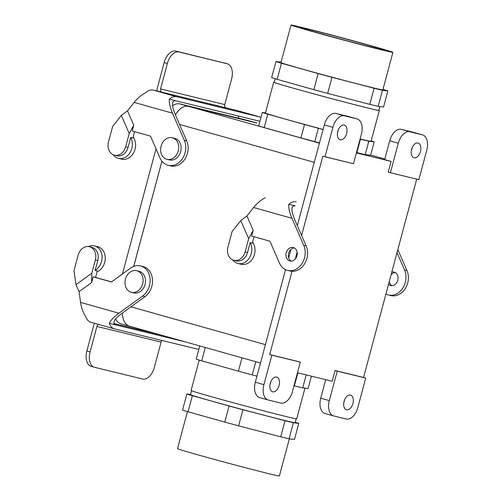 <?xml version="1.0" encoding="UTF-8"?>
<svg xmlns="http://www.w3.org/2000/svg" width="501" height="501" viewBox="0 0 501 501"><rect width="100%" height="100%" fill="white"/><g stroke="black" fill="none" stroke-linecap="round" stroke-linejoin="round"><path stroke-width="0.75" d="M237.58 110.683A16.658 9.907 105.7 0 0 237.38 110.621A16.658 9.907 105.7 0 0 237.18 110.571L260.727 117.196L176.79 96.737A16.658 9.907 105.7 0 0 169.344 99.204C168.956 102.667 170.014 107.333 172.519 113.195L184.324 140.324A16.658 13.383 -76.3 0 1 182.546 158.448A16.658 13.383 -76.3 0 1 168.217 165.317A16.658 13.383 -76.3 0 1 160.001 157.947L150.507 136.122L132.214 130.974L133.761 125.212L129.214 133.548L125.663 146.799L128.074 147.388A11.103 8.924 103.7 0 1 116.852 155.761L114.441 155.172A11.103 8.924 -76.3 0 0 125.663 146.799M237.18 110.571L226.183 107.847A2.774 2.229 103.7 0 1 224.755 104.565L231.581 79.095A13.878 8.254 -74.3 0 0 227.316 63.777A13.878 8.254 -74.3 0 0 227.147 63.733L179.001 51.998A13.878 8.254 105.7 0 0 167.384 63.445L160.558 88.915L224.755 104.565M160.558 88.915A2.774 2.229 103.7 0 0 161.992 92.203L153.243 90.111L176.79 96.737M259.938 121.286L175.713 100.757C171.724 100.588 171.461 104.928 174.924 113.783L186.729 140.913L184.324 140.324M238.783 118.242L238.169 115.981M133.761 125.212L127.511 110.846L134.162 102.404C137.55 98.196 141.426 94.921 145.797 92.579A16.658 9.907 -74.3 0 1 153.243 90.111M127.511 110.846L121.323 115.412L112.65 126.415L108.479 141.965A11.103 8.924 -76.3 0 0 114.441 155.172M168.217 165.317L170.628 165.906A16.658 13.383 -76.3 0 0 184.95 159.036A16.658 13.383 -76.3 0 0 186.729 140.913M128.074 147.388L130.717 137.518L132.884 138.044L134.6 131.644M175.713 100.757L169.344 99.204M133.141 137.086A13.189 10.596 103.7 0 1 133.93 138.295A13.189 10.596 103.7 0 1 133.398 153.174A13.189 10.596 103.7 0 1 121.718 159.168L118.505 158.385A13.189 10.596 103.7 0 1 113.27 154.778M130.717 137.518A13.189 10.596 103.7 0 1 130.191 152.392A13.189 10.596 103.7 0 1 118.505 158.385M121.323 115.412L129.214 133.548M157.089 91.05A6.939 5.58 103.7 0 1 157.339 88.007L164.165 62.537A13.878 8.254 -74.3 0 1 175.782 51.089L227.147 63.733M224.26 62.919A13.878 8.254 105.7 0 0 224.091 62.869A13.878 8.254 105.7 0 0 223.928 62.825M115.368 324.811L109.287 323.339A16.658 9.907 -74.3 0 0 114.378 328.856A16.658 9.907 -74.3 0 0 114.579 328.913L198.515 349.366A16.658 9.907 105.7 0 0 198.809 349.435M185.101 341.814L115.512 324.855C112.111 323.151 114.059 319.463 121.336 313.783L145.002 296.636A16.658 13.383 103.7 0 0 152.479 279.664A16.658 13.383 103.7 0 0 142.885 266.519L140.474 265.931A16.658 13.383 103.7 0 0 130.467 268.173L111.422 281.969L93.136 276.821L91.589 282.589L79.058 291.67L80.573 302.41C81.387 307.796 83.11 312.561 85.74 316.713A16.658 9.907 105.7 0 0 90.831 322.237L114.378 328.856M79.058 291.67L75.977 284.656L73.998 270.653L78.162 255.103A11.103 8.924 103.7 0 1 89.385 246.736A11.103 8.924 103.7 0 1 95.347 259.938L91.796 273.195L91.589 282.589M109.287 323.339C110.64 320.308 113.852 316.926 118.925 313.2L142.597 296.053A16.658 13.383 103.7 0 0 150.075 279.076A16.658 13.383 103.7 0 0 140.474 265.931M94.651 323.308A6.939 5.58 -76.3 0 0 93.693 325.544L86.867 351.013A13.878 8.254 105.7 0 0 91.132 366.331A13.878 8.254 105.7 0 0 91.301 366.375M98.628 324.429A2.774 2.229 -76.3 0 0 96.912 326.452L90.086 351.921A13.878 8.254 -74.3 0 0 94.351 367.239A13.878 8.254 -74.3 0 0 94.52 367.283L142.666 379.019A13.878 8.254 105.7 0 0 154.283 367.571L161.109 342.102L96.912 326.452M162.099 340.492A2.774 2.229 -76.3 0 0 161.109 342.102M95.347 259.938L97.758 260.526L95.109 270.402L97.275 270.928L95.541 277.41L111.516 281.9M93.136 276.821L95.541 277.41M75.977 284.656L91.796 273.195M97.758 260.526A11.103 8.924 -76.3 0 0 91.796 247.319L89.385 246.736M97.037 271.818A13.189 10.596 -76.3 0 0 98.321 271.185A13.189 10.596 -76.3 0 0 105.273 257.752A13.189 10.596 -76.3 0 0 97.645 246.686L94.432 245.903A13.189 10.596 -76.3 0 0 88.401 246.567M95.109 270.402A13.189 10.596 -76.3 0 0 102.066 256.969A13.189 10.596 -76.3 0 0 94.432 245.903M295.114 422.687A54.133 0.914 -165 0 1 242.59 409.561A54.133 0.914 -165 0 1 190.537 394.669A54.133 0.914 -165 0 0 242.59 409.561A54.133 0.914 -165 0 0 295.114 422.687L296.154 418.792L295.114 422.687M186.873 393.986L190.605 394.419L186.873 393.986L182.558 410.075A60.377 1.015 15 0 0 188.057 411.778L192.365 395.69A60.377 1.015 -165 0 1 186.873 393.986L182.558 410.075A60.377 1.015 15 0 0 188.057 411.778L224.78 422.105A60.377 1.015 15 0 0 238.608 425.844L242.922 409.755A60.377 1.015 -165 0 1 229.089 406.023L192.365 395.69A60.377 1.015 -165 0 1 186.873 393.986M285.044 420.715L242.922 409.755A60.377 1.015 -165 0 1 229.089 406.023L224.78 422.105A60.377 1.015 15 0 0 238.608 425.844L280.729 436.797A60.377 1.015 15 0 0 289.071 438.832L294.469 439.458L289.071 438.832L293.379 422.744A60.377 1.015 -165 0 1 285.044 420.715L280.729 436.797A60.377 1.015 15 0 0 289.071 438.832L293.379 422.744A60.377 1.015 -165 0 1 285.044 420.715L242.922 409.755L238.608 425.844L280.729 436.797L285.044 420.715M298.778 423.37L293.379 422.744L298.778 423.37L294.469 439.458L298.778 423.37A60.377 1.015 -165 0 0 295.227 422.255A60.377 1.015 -165 0 1 298.778 423.37M269.269 473.783A52.743 0.889 15 0 0 279.401 475.95A52.743 0.889 15 0 1 269.269 473.783A52.743 0.889 15 0 1 212.28 458.841A52.743 0.889 15 0 1 177.511 448.645A52.743 0.889 15 0 0 212.28 458.841A52.743 0.889 15 0 0 269.269 473.783M242.002 357.827L238.426 371.172A60.377 1.015 15 0 0 252.26 374.905L256.975 376.132L252.26 374.905L255.798 361.703L252.26 374.905A60.377 1.015 15 0 1 238.426 371.172L201.703 360.839L238.426 371.172L242.002 357.827M311.428 376.17L308.115 388.519L302.717 387.893L308.115 388.519L311.428 376.17M297.863 372.863L294.381 385.858A60.377 1.015 15 0 0 302.717 387.893L306.199 374.898L302.717 387.893A60.377 1.015 15 0 1 294.381 385.858L293.987 385.757L294.381 385.858L297.863 372.863M191.081 390.504A54.684 0.921 15 0 0 243.661 405.547A54.684 0.921 15 0 0 296.724 418.811A54.684 0.921 15 0 1 243.661 405.547A54.684 0.921 15 0 1 191.081 390.504L199.229 360.087L191.081 390.504M196.21 359.136A60.377 1.015 15 0 0 201.703 360.839L205.278 347.494L201.703 360.839A60.377 1.015 15 0 1 196.21 359.136L199.742 345.934L196.21 359.136M426.777 150.175L418.88 179.665L390.392 172.726L398.295 143.23A13.878 8.254 -74.3 0 1 409.912 131.782L422.349 134.813A13.878 8.254 -74.3 0 1 422.512 134.857A13.878 8.254 -74.3 0 1 426.777 150.175L418.88 179.665L390.392 172.726L388.244 172.119L391.118 161.397L356.374 152.924L391.118 161.397L384.674 159.581L389.703 140.812A13.878 8.254 -74.3 0 1 401.32 129.364L413.757 132.396A13.878 8.254 -74.3 0 1 413.92 132.439L422.512 134.857A13.878 8.254 -74.3 0 1 426.777 150.175M416.707 179.139L363.569 377.453L335.081 370.515L332.207 381.236L297.462 372.769L332.207 381.236L335.081 370.515L337.229 371.116L329.326 400.606A13.878 8.254 105.7 0 0 333.597 415.924A13.878 8.254 105.7 0 0 333.76 415.968L346.197 418.999A13.878 8.254 105.7 0 0 357.814 407.551L365.717 378.061L363.569 377.453L335.081 370.515L337.229 371.116L329.326 400.606A13.878 8.254 105.7 0 0 333.597 415.924A13.878 8.254 105.7 0 0 333.76 415.968L346.197 418.999A13.878 8.254 105.7 0 0 357.814 407.551L365.717 378.061L337.229 371.116L365.717 378.061L363.569 377.453L416.707 179.139M129.684 326.22A19.433 11.561 -74.3 0 1 129.452 326.157A19.433 11.561 -74.3 0 1 122.407 313.006A19.433 11.561 -74.3 0 0 129.452 326.157A19.433 11.561 -74.3 0 0 129.684 326.22M255.335 382.25L285.507 269.651L255.335 382.25A13.878 8.254 -74.3 0 0 259.606 397.569A13.878 8.254 -74.3 0 1 255.335 382.25L263.927 384.668L271.83 355.178L269.682 354.576L298.17 361.515L300.318 362.123L292.415 391.613A13.878 8.254 -74.3 0 1 280.798 403.061L268.361 400.03A13.878 8.254 -74.3 0 1 268.198 399.986A13.878 8.254 -74.3 0 1 263.927 384.668L271.83 355.178L300.318 362.123L292.415 391.613A13.878 8.254 -74.3 0 1 280.798 403.061L268.361 400.03A13.878 8.254 -74.3 0 1 268.198 399.986A13.878 8.254 -74.3 0 1 263.927 384.668L255.335 382.25M288.689 257.79L290.912 249.492L288.689 257.79M297.306 225.625L324.304 124.874A13.878 8.254 105.7 0 1 335.914 113.426A13.878 8.254 105.7 0 0 324.304 124.874L297.306 225.625M322.844 156.18L301.596 235.483L322.844 156.18L353.481 163.727L361.378 134.237A13.878 8.254 105.7 0 0 357.113 118.919A13.878 8.254 105.7 0 0 356.95 118.875L344.513 115.844A13.878 8.254 105.7 0 0 332.896 127.292L324.992 156.782L322.844 156.18M297.143 252.103L295.302 258.979L297.143 252.103M291.995 271.298L269.682 354.576L300.318 362.123L269.682 354.576L291.995 271.298M255.998 122.808A19.433 11.561 -74.3 0 1 256.23 122.864A19.433 11.561 -74.3 0 0 255.998 122.808L188.589 106.375A19.433 11.561 105.7 0 0 175.413 114.898A19.433 11.561 105.7 0 1 188.589 106.375L319.394 143.18L188.589 106.375L255.998 122.808M308.14 29.183A43.706 0.733 -165 0 1 355.372 41.57A43.706 0.733 -165 0 1 384.179 50.012A43.706 0.733 -165 0 1 375.781 48.215A43.706 0.733 -165 0 1 328.568 35.834A43.706 0.733 -165 0 1 299.742 27.386A43.706 0.733 -165 0 1 308.14 29.183A43.706 0.733 -165 0 1 355.372 41.57A43.706 0.733 -165 0 1 384.179 50.012A43.706 0.733 -165 0 1 375.781 48.215A43.706 0.733 -165 0 1 328.568 35.834A43.706 0.733 -165 0 1 299.742 27.386A43.706 0.733 -165 0 1 308.14 29.183M259.769 397.612A13.878 8.254 -74.3 0 1 259.606 397.569L268.198 399.986L259.606 397.569A13.878 8.254 -74.3 0 0 259.769 397.612M348.358 116.457L335.914 113.426L348.358 116.457A13.878 8.254 105.7 0 1 348.521 116.501A13.878 8.254 105.7 0 0 348.358 116.457L356.95 118.875L344.513 115.844A13.878 8.254 105.7 0 0 332.896 127.292L324.992 156.782L353.481 163.727L361.378 134.237A13.878 8.254 105.7 0 0 357.113 118.919A13.878 8.254 105.7 0 0 356.95 118.875L348.358 116.457M270.001 384.58A7.634 4.54 105.7 0 0 270.765 381.868A7.634 4.54 105.7 0 1 270.001 384.58M338.288 129.853A7.634 4.54 -74.3 0 1 337.53 132.565A7.634 4.54 -74.3 0 0 338.288 129.853M133.748 266.394L161.936 161.19L133.748 266.394M276.652 377.059A7.634 4.54 -74.3 0 1 276.746 377.084A7.634 4.54 -74.3 0 1 279.051 385.664A7.634 4.54 -74.3 0 1 272.613 391.782A7.634 4.54 -74.3 0 1 270.283 383.278A7.634 4.54 -74.3 0 1 276.652 377.059A7.634 4.54 -74.3 0 1 276.746 377.084A7.634 4.54 -74.3 0 1 279.051 385.664A7.634 4.54 -74.3 0 1 272.613 391.782A7.634 4.54 -74.3 0 1 270.283 383.278A7.634 4.54 -74.3 0 1 276.652 377.059M258.71 125.889L262.299 112.481L265.474 112.85L262.299 112.481A60.377 1.015 -165 0 0 267.797 114.184A60.377 1.015 -165 0 1 262.299 112.481L258.71 125.889A60.377 1.015 -165 0 0 264.202 127.592L267.797 114.184L304.514 124.517L267.797 114.184L264.202 127.592A60.377 1.015 -165 0 1 258.71 125.889M136.917 270.784A11.103 8.924 103.7 0 1 142.679 283.773A11.103 8.924 103.7 0 1 131.412 292.296A11.103 8.924 103.7 0 1 125.375 279.395A11.103 8.924 103.7 0 1 136.673 270.715A11.103 8.924 103.7 0 1 136.917 270.784A11.103 8.924 103.7 0 1 142.679 283.773A11.103 8.924 103.7 0 1 131.412 292.296A11.103 8.924 103.7 0 1 125.375 279.395A11.103 8.924 103.7 0 1 136.673 270.715A11.103 8.924 103.7 0 1 136.917 270.784M139.322 271.367A11.103 8.924 103.7 0 1 145.083 284.361A11.103 8.924 103.7 0 1 133.823 292.878L131.412 292.296L133.823 292.878A11.103 8.924 103.7 0 0 145.083 284.361A11.103 8.924 103.7 0 0 139.322 271.367A11.103 8.924 103.7 0 0 139.078 271.304A11.103 8.924 103.7 0 1 139.322 271.367M320.734 398.189A13.878 8.254 105.7 0 0 325.005 413.507A13.878 8.254 105.7 0 0 325.168 413.55A13.878 8.254 105.7 0 1 325.005 413.507L333.597 415.924L325.005 413.507A13.878 8.254 105.7 0 1 320.734 398.189L325.706 379.652L320.734 398.189L329.326 400.606L320.734 398.189M344.588 399.861A7.634 4.54 -74.3 0 1 343.824 402.572A7.634 4.54 -74.3 0 0 344.588 399.861M411.352 150.557A7.634 4.54 105.7 0 0 412.116 147.845A7.634 4.54 105.7 0 1 411.352 150.557M350.481 395.051A7.634 4.54 105.7 0 0 344.112 401.27A7.634 4.54 105.7 0 0 346.435 409.774A7.634 4.54 105.7 0 0 352.873 403.656A7.634 4.54 105.7 0 0 350.568 395.076A7.634 4.54 105.7 0 0 350.481 395.051A7.634 4.54 105.7 0 0 344.112 401.27A7.634 4.54 105.7 0 0 346.435 409.774A7.634 4.54 105.7 0 0 352.873 403.656A7.634 4.54 105.7 0 0 350.568 395.076A7.634 4.54 105.7 0 0 350.481 395.051M340.229 139.792A7.634 4.54 105.7 0 0 346.598 133.573A7.634 4.54 105.7 0 0 344.275 125.068A7.634 4.54 105.7 0 0 337.837 131.187A7.634 4.54 105.7 0 0 340.135 139.766A7.634 4.54 105.7 0 0 340.229 139.792A7.634 4.54 105.7 0 0 346.598 133.573A7.634 4.54 105.7 0 0 344.275 125.068A7.634 4.54 105.7 0 0 337.837 131.187A7.634 4.54 105.7 0 0 340.135 139.766A7.634 4.54 105.7 0 0 340.229 139.792M370.615 155.272L365.216 154.646A60.377 1.015 -165 0 1 356.881 152.611L356.487 152.511L356.881 152.611L360.469 139.209L360.075 139.109L360.469 139.209A60.377 1.015 -165 0 0 368.811 141.238A60.377 1.015 -165 0 1 360.469 139.209L356.881 152.611A60.377 1.015 -165 0 0 365.216 154.646L368.811 141.238L374.209 141.864L368.811 141.238L365.216 154.646L370.615 155.272L374.209 141.864A60.377 1.015 -165 0 0 371.191 140.913A60.377 1.015 -165 0 1 374.209 141.864L370.615 155.272M319.475 142.885L314.76 141.658A60.377 1.015 -165 0 1 300.926 137.919L264.202 127.592L300.926 137.919L304.514 124.517A60.377 1.015 -165 0 0 318.348 128.25A60.377 1.015 -165 0 1 304.514 124.517L300.926 137.919A60.377 1.015 -165 0 0 314.76 141.658L318.348 128.25L323.07 129.477L318.348 128.25L314.76 141.658L319.475 142.885M166.802 159.255A11.103 8.924 -76.3 0 0 167.046 159.318A11.103 8.924 -76.3 0 0 178.343 150.644A11.103 8.924 -76.3 0 0 172.306 137.744A11.103 8.924 -76.3 0 0 161.04 146.261A11.103 8.924 -76.3 0 0 166.802 159.255A11.103 8.924 -76.3 0 0 167.046 159.318A11.103 8.924 -76.3 0 0 178.343 150.644A11.103 8.924 -76.3 0 0 172.306 137.744A11.103 8.924 -76.3 0 0 161.04 146.261A11.103 8.924 -76.3 0 0 166.802 159.255M169.206 159.838A11.103 8.924 -76.3 0 0 169.451 159.907A11.103 8.924 -76.3 0 0 180.755 151.227A11.103 8.924 -76.3 0 0 174.711 138.326L172.306 137.744L174.711 138.326A11.103 8.924 -76.3 0 1 180.755 151.227A11.103 8.924 -76.3 0 1 169.451 159.907L167.046 159.318L169.451 159.907A11.103 8.924 -76.3 0 1 169.206 159.838M414.058 157.784A7.634 4.54 -74.3 0 1 413.964 157.759A7.634 4.54 -74.3 0 1 411.659 149.179A7.634 4.54 -74.3 0 1 418.097 143.061A7.634 4.54 -74.3 0 1 420.42 151.565A7.634 4.54 -74.3 0 1 414.058 157.784A7.634 4.54 -74.3 0 1 413.964 157.759A7.634 4.54 -74.3 0 1 411.659 149.179A7.634 4.54 -74.3 0 1 418.097 143.061A7.634 4.54 -74.3 0 1 420.42 151.565A7.634 4.54 -74.3 0 1 414.058 157.784M172.563 105.805A19.476 11.586 -74.3 0 1 180.009 103.92L247.413 120.346A19.476 11.586 -74.3 0 1 247.651 120.409L256.243 122.826A19.476 11.586 -74.3 0 1 256.957 123.071A19.476 11.586 -74.3 0 0 256.243 122.826A19.476 11.586 -74.3 0 0 256.005 122.764A19.476 11.586 -74.3 0 1 256.243 122.826L247.651 120.409A19.476 11.586 -74.3 0 0 247.413 120.346L256.005 122.764L188.601 106.337L256.005 122.764L247.413 120.346L180.009 103.92L188.601 106.337A19.476 11.586 -74.3 0 0 175.4 114.867A19.476 11.586 -74.3 0 1 188.601 106.337L180.009 103.92A19.476 11.586 -74.3 0 0 172.563 105.805M122.451 273.984L156.005 148.759L122.451 273.984M121.079 323.84A19.476 11.586 -74.3 0 1 120.847 323.784A19.476 11.586 -74.3 0 1 115.599 318.999A19.476 11.586 -74.3 0 0 120.847 323.784L129.44 326.201A19.476 11.586 -74.3 0 1 122.382 313.025A19.476 11.586 -74.3 0 0 129.44 326.201A19.476 11.586 -74.3 0 0 129.671 326.257A19.476 11.586 -74.3 0 1 129.44 326.201L120.847 323.784A19.476 11.586 -74.3 0 0 121.079 323.84M130.705 326.514L129.671 326.257L130.705 326.514M133.717 266.407L161.917 161.165L133.717 266.407M371.078 141.326A54.684 0.921 -165 0 1 360.113 138.965A54.684 0.921 -165 0 0 371.078 141.326L379.338 110.496A54.684 0.921 -165 0 1 326.276 97.232A54.684 0.921 -165 0 1 273.69 82.189A54.684 0.921 -165 0 1 274.26 82.208A54.684 0.921 -165 0 0 273.69 82.189A54.684 0.921 -165 0 0 326.276 97.232A54.684 0.921 -165 0 0 379.338 110.496A54.684 0.921 -165 0 0 378.837 110.226A54.684 0.921 -165 0 1 379.338 110.496L371.078 141.326M323.082 129.415A54.684 0.921 -165 0 1 265.43 113.019L273.69 82.189L265.43 113.019A54.684 0.921 -165 0 0 323.082 129.415M378.8 110.352A54.133 0.914 -165 0 1 326.276 97.225A54.133 0.914 -165 0 1 274.229 82.333L275.187 78.745L274.229 82.333A54.133 0.914 -165 0 0 326.276 97.225A54.133 0.914 -165 0 0 378.8 110.352L379.814 106.581L378.8 110.352M281.074 62.137L275.951 61.542L271.636 77.63A60.377 1.015 15 0 0 277.134 79.333L281.443 63.245L318.166 73.578L313.858 89.666A60.377 1.015 15 0 0 327.692 93.399L332 77.311L374.122 88.27L369.807 104.358A60.377 1.015 15 0 0 378.149 106.387L382.457 90.299L387.855 90.925L383.547 107.014L387.855 90.925A60.377 1.015 -165 0 0 382.977 89.41A60.377 1.015 -165 0 1 387.855 90.925L382.457 90.299A60.377 1.015 -165 0 1 374.122 88.27L332 77.311A60.377 1.015 -165 0 1 318.166 73.578L281.443 63.245A60.377 1.015 -165 0 1 275.951 61.542L281.074 62.137M277.134 79.333L313.858 89.666L318.166 73.578A60.377 1.015 -165 0 0 332 77.311L327.692 93.399L369.807 104.358L374.122 88.27A60.377 1.015 -165 0 0 382.457 90.299L378.149 106.387L383.547 107.014L378.149 106.387A60.377 1.015 15 0 1 369.807 104.358L327.692 93.399A60.377 1.015 15 0 1 313.858 89.666L277.134 79.333L281.443 63.245A60.377 1.015 -165 0 1 275.951 61.542L271.636 77.63A60.377 1.015 15 0 0 277.134 79.333M372.719 87.719A52.743 0.889 15 0 0 382.852 89.886L392.903 52.354A52.743 0.889 -165 0 1 382.77 50.181A52.743 0.889 -165 0 1 325.782 35.239A52.743 0.889 -165 0 1 291.012 25.05A52.743 0.889 -165 0 1 342.189 37.844A52.743 0.889 -165 0 1 392.903 52.354A52.743 0.889 -165 0 1 382.77 50.181A52.743 0.889 -165 0 1 325.782 35.239A52.743 0.889 -165 0 1 291.012 25.05A52.743 0.889 -165 0 1 342.189 37.844A52.743 0.889 -165 0 1 392.903 52.354L382.852 89.886A52.743 0.889 15 0 1 372.719 87.719A52.743 0.889 15 0 1 315.73 72.777A52.743 0.889 15 0 1 280.955 62.581A52.743 0.889 15 0 0 315.73 72.777A52.743 0.889 15 0 0 372.719 87.719M295.158 205.867C291.169 205.692 290.912 210.032 294.375 218.893L306.18 246.016L303.769 245.434L291.964 218.304C289.465 212.437 288.407 207.777 288.789 204.314L295.158 205.867M395.201 272.525A6.939 5.58 -76.3 0 0 391.112 274.661M389.271 281.531A6.939 5.58 -76.3 0 0 391.995 285.676M385.927 294.024A16.658 13.383 -76.3 0 0 388.45 294.989L390.861 295.577A16.658 13.383 -76.3 0 0 405.19 288.708A16.658 13.383 -76.3 0 0 406.962 270.584L397.832 249.592M306.18 246.016A16.658 13.383 -76.3 0 1 304.401 264.146A16.658 13.383 -76.3 0 1 290.073 271.01L287.668 270.427A16.658 13.383 -76.3 0 1 279.445 263.05L269.951 241.231L251.659 236.084L253.205 230.316L246.955 215.956L253.612 207.514C256.994 203.306 260.877 200.031 265.242 197.688M246.955 215.956L240.774 220.521L232.095 231.525L227.93 247.074A11.103 8.924 -76.3 0 0 233.892 260.282A11.103 8.924 -76.3 0 0 245.114 251.909L248.665 238.658L253.205 230.316M291.213 261.109A6.939 5.58 103.7 0 1 288.595 253.506A6.939 5.58 103.7 0 1 294.413 247.964M245.114 251.909L247.519 252.498L250.162 242.622L252.329 243.148L254.045 236.754M287.668 270.427A16.658 13.383 -76.3 0 0 301.99 263.557A16.658 13.383 -76.3 0 0 303.769 245.434M252.585 242.19A13.189 10.596 103.7 0 1 253.374 243.405A13.189 10.596 103.7 0 1 252.848 258.284A13.189 10.596 103.7 0 1 241.163 264.277L237.95 263.495A13.189 10.596 103.7 0 1 232.715 259.887M250.162 242.622A13.189 10.596 103.7 0 1 249.636 257.501A13.189 10.596 103.7 0 1 237.95 263.495M247.519 252.498A11.103 8.924 103.7 0 1 236.297 260.864L233.892 260.282M296.98 255.754A6.939 5.58 -76.3 0 0 293.404 247.538A6.939 5.58 -76.3 0 0 293.254 247.5A6.939 5.58 -76.3 0 0 286.19 252.924A6.939 5.58 -76.3 0 0 289.966 260.983A6.939 5.58 -76.3 0 0 296.98 255.754M240.774 220.521L248.665 238.658M296.235 201.847A16.658 9.907 105.7 0 0 288.789 204.314M388.45 294.989A16.658 13.383 -76.3 0 0 402.779 288.119A16.658 13.383 -76.3 0 0 404.558 269.995L397.011 252.654M391.807 272.081A6.939 5.58 103.7 0 1 394.043 272.062A6.939 5.58 103.7 0 1 394.193 272.106A6.939 5.58 103.7 0 1 397.794 280.222A6.939 5.58 103.7 0 1 390.755 285.551A6.939 5.58 103.7 0 1 388.538 284.28M229.089 406.023L192.365 395.69L188.057 411.778L224.78 422.105L229.089 406.023M413.757 132.396A13.878 8.254 -74.3 0 1 413.92 132.439L422.512 134.857A13.878 8.254 -74.3 0 0 422.349 134.813L401.32 129.364A13.878 8.254 -74.3 0 0 389.703 140.812L384.674 159.581L391.118 161.397L388.244 172.119L390.392 172.726L398.295 143.23A13.878 8.254 -74.3 0 1 409.912 131.782L422.349 134.813L413.757 132.396M161.992 92.203L226.183 107.847M134.162 102.404L172.519 113.195M164.165 62.537L167.384 63.445M175.782 51.089L179.001 51.998M80.573 302.41L118.925 313.2M160.426 334.875L113.884 323.527L160.351 334.85M86.867 351.013L90.086 351.921M145.002 296.636L142.597 296.053M130.955 306.819L265.411 344.65L130.955 306.819M332.896 127.292L324.304 124.874L332.896 127.292M370.671 155.066L384.818 159.042L370.671 155.066M179.565 124.442L314.265 162.337L179.565 124.442M344.513 115.844L335.914 113.426L344.513 115.844M398.295 143.23L389.703 140.812L398.295 143.23M409.912 131.782L401.32 129.364L409.912 131.782M253.612 207.514L291.964 218.304M404.558 269.995L406.962 270.584M260.927 117.247L237.38 110.621M224.091 62.869L227.316 63.777M91.132 366.331L94.351 367.239M187.443 411.59L177.511 448.645L187.443 411.59M289.34 438.863L279.401 475.95L289.34 438.863M191.582 390.774L190.537 394.669L191.582 390.774M304.94 388.15L296.724 418.811L304.94 388.15M260.489 363.025L129.452 326.157L260.489 363.025M139.078 271.304L136.673 270.715L139.078 271.304M348.521 116.501L357.113 118.919L348.521 116.501M280.955 62.581L291.012 25.05L280.955 62.581"/></g></svg>
